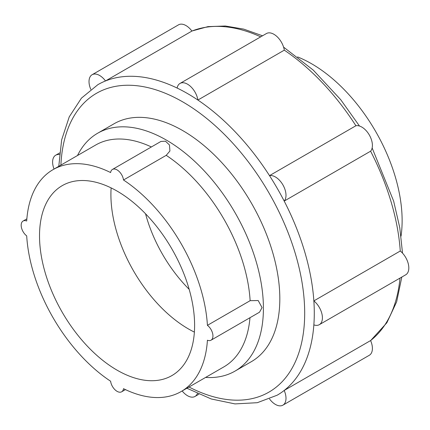 <?xml version="1.0" encoding="UTF-8"?>
<svg xmlns="http://www.w3.org/2000/svg" width="430" height="430" viewBox="0 0 430 430"><rect width="100%" height="100%" fill="white"/><g stroke="black" fill="none" stroke-linecap="round" stroke-linejoin="round"><path stroke-width="0.64" d="M207.421 325.343L250.131 300.683L258.188 300.532L262.063 307.617L259.521 312.202L211.033 340.194A9.223 5.327 -120 0 0 212.624 333.449A9.223 5.327 -120 0 0 207.421 325.343A128.113 73.965 -120 0 0 123.507 179.998A9.223 5.327 -120 0 0 119.088 171.441A9.223 5.327 -120 0 0 112.45 169.441A9.223 5.327 -120 0 0 110.618 172.554A128.113 73.965 -120 0 0 53.003 169.662A128.113 73.965 -120 0 0 26.698 221.004A9.223 5.327 -120 0 0 23.091 221.031A9.223 5.327 -120 0 0 21.5 227.782A9.223 5.327 -120 0 0 26.698 235.887A128.113 73.965 -120 0 0 110.618 381.233A9.223 5.327 -120 0 0 115.036 389.79A9.223 5.327 -120 0 0 121.674 391.789A9.223 5.327 -120 0 0 123.507 388.677A128.113 73.965 -120 0 0 181.116 391.563A128.113 73.965 -120 0 0 207.421 340.227A9.223 5.327 -120 0 0 211.033 340.194M186.883 388.236L211.27 398.975L235.006 403.91L257.285 402.7L277.151 395.213A179.294 103.517 -120 0 0 284.198 390.451A179.294 103.517 -120 0 0 313.857 324.887A14.969 8.643 -120 0 0 319.307 324.682A14.969 8.643 -120 0 0 321.952 313.997A14.969 8.643 -120 0 0 313.857 300.898L400.265 251.012A179.294 103.517 -120 0 0 370.601 151.193A14.969 8.643 -120 0 0 369.305 134.982A14.969 8.643 -120 0 0 355.911 125.748A179.294 103.517 -120 0 0 284.3 50.154A14.969 8.643 -120 0 0 277.001 36.598A14.969 8.643 -120 0 0 266.428 33.545L180.025 83.431A14.969 8.643 -120 0 0 177.117 88.048A179.294 103.517 -120 0 0 105.506 80.953A179.294 103.517 -120 0 0 97.863 84.672L81.442 98.137L69.257 116.826L61.662 139.847L58.77 166.335M313.857 324.887A179.294 103.517 -120 0 0 314.287 313.137A179.294 103.517 -120 0 0 313.857 300.898A179.294 103.517 -120 0 0 284.198 201.084A179.294 103.517 -120 0 0 269.508 175.639L355.911 125.748M319.307 324.682L405.716 274.797A14.969 8.643 -120 0 0 408.355 264.111A14.969 8.643 -120 0 0 400.265 251.012M269.535 398.97A14.969 8.643 -120 0 0 282.897 405.162A14.969 8.643 -120 0 0 284.198 390.451L370.601 340.565A179.294 103.517 -120 0 0 400.002 278.092M370.601 151.193L284.198 201.084A14.969 8.643 -120 0 0 282.897 184.868A14.969 8.643 -120 0 0 269.508 175.639A179.294 103.517 -120 0 0 197.897 100.04A179.294 103.517 -120 0 0 177.117 88.048M205.61 377.427A137.342 79.292 -120 0 0 234.968 371.133L251.378 361.657A137.342 79.292 -120 0 0 279.822 298.786A137.342 79.292 -120 0 0 219.87 160.567A137.342 79.292 -120 0 0 114.036 123.775L97.626 133.246A137.342 79.292 -120 0 0 77.497 155.526M234.968 371.133A137.342 79.292 -120 0 0 263.413 308.256A137.342 79.292 -120 0 0 203.46 170.043A137.342 79.292 -120 0 0 97.626 133.246M112.45 169.441L160.938 141.443L165.48 141.185L169.474 144.991L169.915 151L166.216 155.338L123.507 179.998M194.607 325.386A109.666 63.312 -120 0 0 146.737 215.022A109.666 63.312 -120 0 0 62.232 185.642A109.666 63.312 -120 0 0 62.232 312.271A109.666 63.312 -120 0 0 171.893 375.589A109.666 63.312 -120 0 0 194.607 325.386M92.117 74.723A14.969 8.643 -120 0 1 105.506 80.953L191.914 31.067A14.969 8.643 -120 0 0 178.525 24.838L92.117 74.723A14.969 8.643 -120 0 0 90.8 89.397M180.025 83.431A14.969 8.643 -120 0 1 190.592 86.484A14.969 8.643 -120 0 1 197.897 100.04L284.3 50.154M401.045 236.124A128.113 73.965 -120 0 0 402.125 220.638A128.113 73.965 -120 0 0 297.587 56.921M145.55 213.78A103.512 59.765 -120 0 0 189.184 289.363M111.133 187.915A109.666 63.312 -120 0 0 194.376 332.1M182.164 390.961A14.969 8.643 -120 0 0 194.994 396.455A14.969 8.643 -120 0 0 197.402 393.541M59.437 154.574A14.969 8.643 -120 0 0 55.706 155.203A14.969 8.643 -120 0 0 54.051 169.06M282.897 405.162L369.305 355.277A14.969 8.643 -120 0 0 370.601 340.565M260.714 36.84A179.294 103.517 -120 0 0 191.914 31.067M189.006 387.011A172.505 99.593 -120 0 0 304.687 313.137A172.505 99.593 -120 0 0 185.857 103.732A172.505 99.593 -120 0 0 60.893 165.109M151.387 146.958A128.113 73.965 -120 0 0 95.713 145.007L53.003 169.662M181.116 391.563L223.831 366.908A128.113 73.965 -120 0 0 249.975 317.716M250.131 300.683A128.113 73.965 -120 0 0 166.216 155.338M401.819 277.044L396.654 301.828L386.86 322.763L370.622 340.603M191.887 31.03L207.964 26.622L225.384 26.01L243.697 29.116L262.536 35.792M283.59 47.133L313.244 70.095L340.716 99.685L359.491 126.038M372.144 147.958L393.654 201.132L399.766 227.631L402.523 253.136M198.886 394.208L194.994 396.455M59.598 152.956L55.706 155.203M23.091 221.031L26.859 218.854M121.674 391.789L125.447 389.612"/></g></svg>
